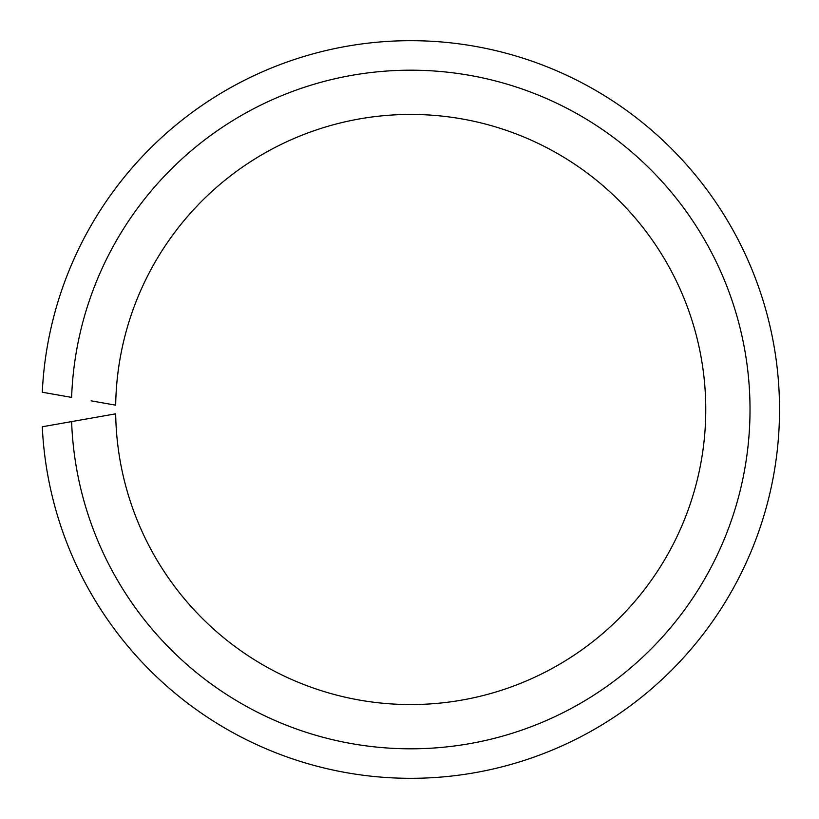 <?xml version="1.0" encoding="UTF-8"?>
<svg xmlns="http://www.w3.org/2000/svg" width="819" height="819" viewBox="0 0 819 819"><rect width="100%" height="100%" fill="white"/><g stroke="black" fill="none" stroke-linecap="round" stroke-linejoin="round"><path stroke-width="1.23" d="M91.175 418.151L71.611 421.601A339.322 339.322 0 0 0 583.845 701.32A339.322 339.322 0 0 0 583.845 117.68A339.322 339.322 0 0 0 71.611 397.399L42.291 392.229A368.826 368.826 0 0 1 600.081 93.008A368.826 368.826 0 0 1 600.081 725.992A368.826 368.826 0 0 1 42.291 426.771L115.684 413.83A295.055 295.055 0 0 0 559.49 664.301A295.055 295.055 0 0 0 559.49 154.699A295.055 295.055 0 0 0 115.684 405.17L91.175 400.849"/></g></svg>
